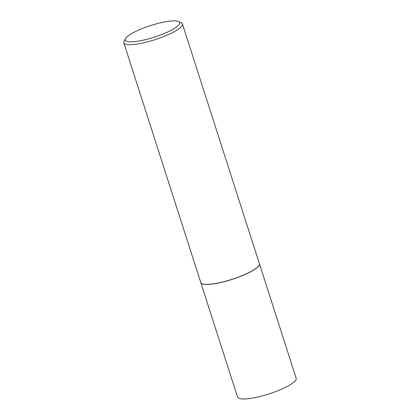 <?xml version="1.0" encoding="UTF-8"?>
<svg xmlns="http://www.w3.org/2000/svg" width="420" height="420" viewBox="0 0 420 420"><rect width="100%" height="100%" fill="white"/><g stroke="black" fill="none" stroke-linecap="round" stroke-linejoin="round"><path stroke-width="0.63" d="M200.781 282.518A30.781 6.557 -17.8 0 0 200.797 282.571L237.573 397.115A30.781 6.557 -17.8 0 0 257.471 397.089A30.781 6.557 -17.8 0 0 288.955 385.507A30.781 6.557 -17.8 0 0 296.189 378.299L259.413 263.75A30.781 6.557 -17.8 0 0 259.397 263.702M200.797 282.571A30.781 6.557 -17.8 0 0 220.694 282.544A30.781 6.557 -17.8 0 0 252.178 270.963A30.781 6.557 -17.8 0 0 259.413 263.75M201.973 283.637A30.676 6.536 -17.8 0 0 202.036 283.668A30.676 6.536 -17.8 0 0 223.823 281.768A30.676 6.536 -17.8 0 0 252.1 270.968A30.676 6.536 -17.8 0 0 259.04 265.366A30.676 6.536 -17.8 0 0 259.077 265.303M125.491 38.609L124.079 41.202A30.781 6.557 -17.8 0 0 123.811 42.793L200.765 282.471A30.781 6.557 -17.8 0 0 201.905 283.605A30.781 6.557 -17.8 0 0 223.771 281.694A30.781 6.557 -17.8 0 0 252.147 270.858A30.781 6.557 -17.8 0 0 259.114 265.235A30.781 6.557 -17.8 0 0 259.382 263.65L182.427 23.971A30.781 6.557 -17.8 0 0 181.288 22.838L178.631 21.546A28.591 6.09 -17.8 0 0 158.319 23.326A28.591 6.09 -17.8 0 0 131.959 33.39A28.591 6.09 -17.8 0 0 125.491 38.609A28.591 6.09 -17.8 0 0 140.941 40.646A28.591 6.09 -17.8 0 0 172.972 29.3A28.591 6.09 -17.8 0 0 178.631 21.546M123.811 42.793A30.781 6.557 -17.8 0 0 143.708 42.761A30.781 6.557 -17.8 0 0 175.192 31.18A30.781 6.557 -17.8 0 0 182.427 23.971"/></g></svg>
